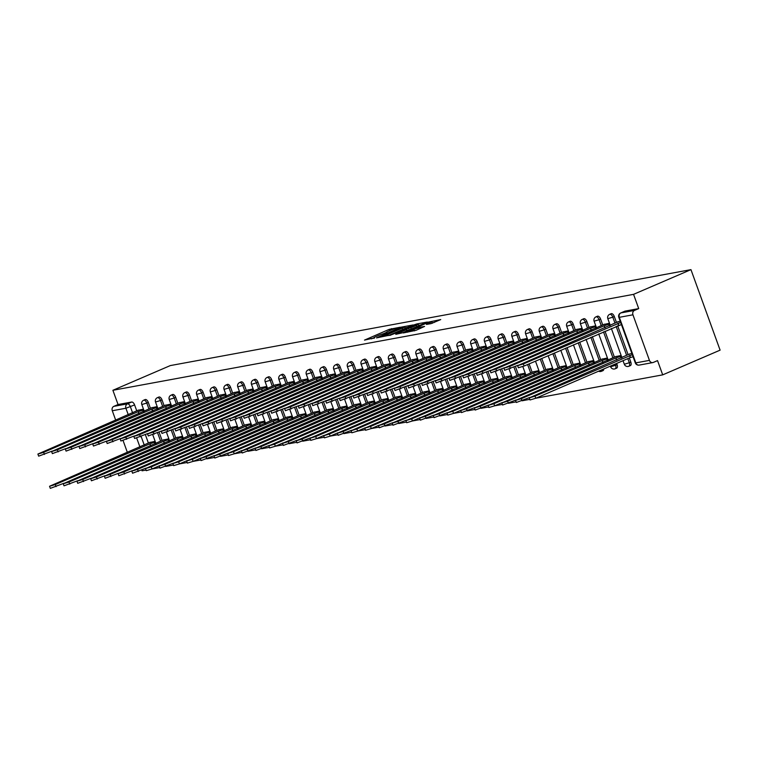 <?xml version="1.0" encoding="UTF-8"?>
<svg xmlns="http://www.w3.org/2000/svg" width="758" height="758" viewBox="0 0 758 758"><rect width="100%" height="100%" fill="white"/><g stroke="black" fill="none" stroke-linecap="round" stroke-linejoin="round"><path stroke-width="1.14" d="M400.29 327.21L389.261 329.342L364.494 340.105L374.594 337.831A5.41 0.54 -19.9 0 1 373.789 337.831A5.41 0.54 -19.9 0 1 376.11 336.495L378.109 335.633A5.41 0.54 -19.9 0 1 385.149 333.283L387.016 332.478A5.41 0.54 -19.9 0 1 386.201 332.487A5.41 0.54 -19.9 0 1 388.532 331.151L390.531 330.289A5.41 0.54 -19.9 0 1 397.562 327.939L400.29 327.21M431.065 323.628L440.739 319.573L428.109 322.178L403.351 332.942L415.981 330.336L424.594 326.414L420.235 327.21L407.444 331.653L425.21 323.723L431.766 321.762L426.46 324.424L431.065 323.628M690.955 269.64L633.555 294.35L112.895 390.285L170.304 365.583L690.955 269.64L720.1 350.149L662.7 374.859L535.745 398.253L530.031 399.959L529.274 397.874L535.015 396.15L632.324 354.659M413.186 324.936L401.285 327.124L376.527 337.888L389.157 335.273L413.186 324.936M416.9 323.922L427.322 322.046L402.564 332.8L395.761 334.344L406.231 329.73L403.815 329.844L389.754 335.462L414.702 324.651L416.9 323.922L417.061 324.386M141.755 469.998L142.04 470.803L146.038 470.064M159.834 465.592L151.998 468.965L159.739 467.544M165.689 466.445L173.449 465.014M187.245 460.542L179.409 463.905L187.15 462.484M200.955 458.012L193.119 461.385L200.861 459.964M206.801 458.865L214.561 457.434M220.512 456.344L228.272 454.914M242.067 450.432L234.241 453.805L241.982 452.384M247.923 451.294L255.683 449.864M261.624 448.764L269.393 447.334M283.189 442.861L275.353 446.235L283.094 444.813M289.044 443.714L296.804 442.284M302.745 441.184L310.505 439.754M324.31 435.281L316.474 438.655L324.216 437.233M338.011 432.752L330.175 436.125L337.916 434.704M343.867 433.614L351.627 432.183M365.422 427.702L357.596 431.075L365.337 429.653M379.133 425.181L371.297 428.554L379.038 427.133M384.979 426.034L392.748 424.603M398.689 423.514L406.449 422.083M420.254 417.601L412.418 420.974L420.159 419.553M426.1 418.454L433.86 417.023M439.811 415.934L447.571 414.503M461.366 410.021L453.53 413.394L461.271 411.973M467.222 410.883L474.982 409.453M480.923 408.354L488.683 406.923M502.488 402.451L494.652 405.824L502.393 404.402M508.334 403.303L516.103 401.873M522.044 400.783L529.804 399.352M633.555 294.35L638.71 308.601L634.493 310.41A3.439 2.937 79.6 0 0 632.939 314.807L649.435 360.372A3.439 2.937 79.6 0 0 652.78 362.589A3.439 2.937 79.6 0 0 653.32 362.428L657.537 360.609L662.7 374.859M112.895 390.285L118.058 404.535L131.674 402.034A3.439 1.753 66.7 0 1 134.602 404.924L136.734 410.817M145.347 434.609L148.388 443.023M128.32 414.901L125.904 408.24L112.288 410.741L115.747 420.311M123.09 440.578L127.41 452.517M112.288 410.741A3.439 2.937 -100.4 0 1 113.842 406.354L127.458 403.843A3.439 1.753 66.7 0 1 130.385 406.743L132.659 413.034M118.058 404.535L113.842 406.354M157.181 406.601L151.486 407.832M168.844 438.806L163.15 440.038M170.891 404.08L165.197 405.312M182.545 436.286L176.851 437.518M184.592 401.55L178.907 402.782M196.256 433.756L190.561 434.988M198.302 399.03L192.608 400.262M209.957 431.236L204.262 432.467M212.003 396.5L206.318 397.732M223.667 428.706L217.972 429.938M225.713 393.98L220.019 395.212M237.368 426.185L231.683 427.417M239.414 391.45L233.729 392.682M251.078 423.656L245.384 424.887M253.125 388.93L247.43 390.152M264.779 421.135L259.094 422.358M266.835 386.4L261.14 387.632M278.489 418.606L272.795 419.837M280.536 383.87L274.841 385.102M292.2 416.076L286.505 417.307M294.246 381.35L288.552 382.582M305.9 413.555L300.206 414.787M307.947 378.82L302.252 380.052M319.611 411.026L313.916 412.257M321.657 376.3L315.963 377.531M333.312 408.505L327.617 409.737M335.358 373.77L329.673 375.002M347.022 405.975L341.327 407.207M349.068 371.249L343.374 372.481M360.723 403.455L355.038 404.677M362.769 368.72L357.084 369.951M374.433 400.925L368.739 402.157M376.48 366.199L370.785 367.422M388.134 398.395L382.449 399.627M390.19 363.669L384.495 364.901M401.844 395.875L396.15 397.107M403.891 361.14L398.196 362.371M415.545 393.345L409.86 394.577M417.601 358.619L411.907 359.851M429.255 390.825L423.561 392.057M431.302 356.089L425.608 357.321M442.966 388.295L437.271 389.527M445.012 353.569L439.318 354.801M456.667 385.775L450.972 387.006M458.713 351.039L453.028 352.271M470.377 383.245L464.682 384.477M472.424 348.519L466.729 349.751M484.078 380.724L478.383 381.947M486.124 345.989L480.439 347.221M497.788 378.195L492.094 379.426M499.835 343.469L494.14 344.691M511.489 375.665L505.804 376.897M513.536 340.939L507.851 342.171M525.199 373.144L519.505 374.376M527.246 338.409L521.551 339.641M538.9 370.615L533.215 371.846M540.956 335.889L535.262 337.12M552.61 368.094L546.916 369.326M554.657 333.359L548.963 334.591M566.321 365.564L560.626 366.796M568.367 330.839L562.673 332.07M580.022 363.044L574.327 364.276M582.068 328.309L576.374 329.541M593.732 360.514L588.037 361.746M595.779 325.788L590.084 327.02M607.433 357.994L601.738 359.216M609.479 323.259L603.794 324.49M621.143 355.464L615.449 356.696M620.243 321.278L617.495 321.961M631.897 353.484L629.159 354.166M614.312 316.531L612.815 317.176A3.439 1.753 66.7 0 0 609.697 314.333L611.194 313.689A3.439 1.753 -113.3 0 1 614.312 316.531L616.443 322.415M617.656 325.779L628.098 354.621M629.32 357.975L630.808 362.097L629.311 362.741A3.439 1.753 66.7 0 1 628.913 366.228A3.439 1.753 66.7 0 1 628.723 366.285M600.601 319.052L599.104 319.696A3.439 1.753 66.7 0 0 595.987 316.863L597.484 316.219A3.439 1.753 -113.3 0 1 600.601 319.052L602.733 324.945M605.007 331.218L614.397 357.151M616.661 363.423L617.097 364.626L615.6 365.271A3.439 1.753 66.7 0 1 615.212 368.758A3.439 1.753 66.7 0 1 615.013 368.814M586.9 321.582L585.403 322.226A3.439 1.753 66.7 0 0 582.286 319.383L583.783 318.739A3.439 1.753 -113.3 0 1 586.9 321.582L589.032 327.465M592.358 336.666L600.687 359.671M573.19 324.102L571.693 324.746A3.439 1.753 66.7 0 0 568.576 321.913L570.073 321.269A3.439 1.753 -113.3 0 1 573.19 324.102L575.322 329.995M579.709 342.104L586.986 362.201M559.489 326.632L557.992 327.276A3.439 1.753 66.7 0 0 554.875 324.433L556.372 323.799A3.439 1.753 -113.3 0 1 559.489 326.632L561.621 332.525M567.06 347.552L573.275 364.721M545.779 329.161L544.282 329.806A3.439 1.753 66.7 0 0 541.165 326.963L542.662 326.319A3.439 1.753 -113.3 0 1 545.779 329.161L547.911 335.045M554.411 353.001L559.575 367.251M532.078 331.682L530.581 332.326A3.439 1.753 66.7 0 0 527.464 329.493L528.961 328.849A3.439 1.753 -113.3 0 1 532.078 331.682L534.21 337.575M541.762 358.439L545.864 369.781M518.368 334.212L516.871 334.856A3.439 1.753 66.7 0 0 513.753 332.013L515.25 331.369A3.439 1.753 -113.3 0 1 518.368 334.212L520.5 340.096M529.112 363.887L532.154 372.301M504.657 336.732L503.17 337.376A3.439 1.753 66.7 0 0 500.053 334.543L501.54 333.899A3.439 1.753 -113.3 0 1 504.657 336.732L506.789 342.625M515.402 366.408L518.453 374.831M490.957 339.262L489.46 339.906A3.439 1.753 66.7 0 0 486.342 337.064L487.839 336.419A3.439 1.753 -113.3 0 1 490.957 339.262L493.088 345.146M501.701 368.938L504.743 377.351M477.246 341.782L475.749 342.426A3.439 1.753 66.7 0 0 472.632 339.593L474.129 338.949A3.439 1.753 -113.3 0 1 477.246 341.782L479.378 347.676M487.991 371.467L491.042 379.881M463.545 344.312L462.048 344.956A3.439 1.753 66.7 0 0 458.931 342.114L460.428 341.47A3.439 1.753 -113.3 0 1 463.545 344.312L465.677 350.196M474.29 373.988L477.332 382.402M449.835 346.832L448.338 347.477A3.439 1.753 66.7 0 0 445.221 344.644L446.718 343.999A3.439 1.753 -113.3 0 1 449.835 346.832L451.967 352.726M460.58 376.518L463.631 384.931M436.134 349.362L434.637 350.006A3.439 1.753 66.7 0 0 431.52 347.173L433.017 346.529A3.439 1.753 -113.3 0 1 436.134 349.362L438.266 355.256M446.879 379.038L449.92 387.452M422.424 351.892L420.927 352.536A3.439 1.753 66.7 0 0 417.81 349.694L419.307 349.05A3.439 1.753 -113.3 0 1 422.424 351.892L424.556 357.776M433.169 381.568L436.22 389.982M408.723 354.412L407.226 355.057A3.439 1.753 66.7 0 0 404.109 352.224L405.606 351.579A3.439 1.753 -113.3 0 1 408.723 354.412L410.855 360.306M419.468 384.088L422.509 392.511M395.013 356.942L393.516 357.587A3.439 1.753 66.7 0 0 390.398 354.744L391.895 354.1A3.439 1.753 -113.3 0 1 395.013 356.942L397.145 362.826M405.757 386.618L408.799 395.032M381.312 359.463L379.815 360.107A3.439 1.753 66.7 0 0 376.698 357.274L378.185 356.63A3.439 1.753 -113.3 0 1 381.312 359.463L383.444 365.356M392.047 389.148L395.098 397.562M367.602 361.992L366.105 362.637A3.439 1.753 66.7 0 0 362.987 359.794L364.484 359.15A3.439 1.753 -113.3 0 1 367.602 361.992L369.733 367.876M378.346 391.668L381.388 400.082M353.891 364.513L352.404 365.157A3.439 1.753 66.7 0 0 349.277 362.324L350.774 361.68A3.439 1.753 -113.3 0 1 353.891 364.513L356.023 370.406M364.636 394.198L367.687 402.612M340.19 367.043L338.693 367.687A3.439 1.753 66.7 0 0 335.576 364.844L337.073 364.2A3.439 1.753 -113.3 0 1 340.19 367.043L342.322 372.927M350.935 396.718L353.977 405.132M326.48 369.563L324.983 370.207A3.439 1.753 66.7 0 0 321.866 367.374L323.363 366.73A3.439 1.753 -113.3 0 1 326.48 369.563L328.612 375.456M337.225 399.248L340.276 407.662M312.779 372.093L311.282 372.737A3.439 1.753 66.7 0 0 308.165 369.904L309.662 369.26A3.439 1.753 -113.3 0 1 312.779 372.093L314.911 377.986M323.524 401.768L326.565 410.182M299.069 374.623L297.572 375.267A3.439 1.753 66.7 0 0 294.455 372.424L295.952 371.78A3.439 1.753 -113.3 0 1 299.069 374.623L301.201 380.507M309.814 404.298L312.864 412.712M285.368 377.143L283.871 377.787A3.439 1.753 66.7 0 0 280.754 374.954L282.251 374.31A3.439 1.753 -113.3 0 1 285.368 377.143L287.5 383.036M296.113 406.819L299.154 415.242M271.658 379.673L270.161 380.317A3.439 1.753 66.7 0 0 267.043 377.475L268.54 376.83A3.439 1.753 -113.3 0 1 271.658 379.673L273.79 385.557M282.402 409.348L285.453 417.762M257.957 382.193L256.46 382.837A3.439 1.753 66.7 0 0 253.343 380.004L254.84 379.36A3.439 1.753 -113.3 0 1 257.957 382.193L260.089 388.087M268.692 411.878L271.743 420.292M244.247 384.723L242.749 385.367A3.439 1.753 66.7 0 0 239.632 382.525L241.129 381.88A3.439 1.753 -113.3 0 1 244.247 384.723L246.378 390.607M254.991 414.399L258.033 422.812M230.546 387.243L229.049 387.888A3.439 1.753 66.7 0 0 225.931 385.055L227.419 384.41A3.439 1.753 -113.3 0 1 230.546 387.243L232.668 393.137M241.281 416.928L244.332 425.342M216.835 389.773L215.338 390.417A3.439 1.753 66.7 0 0 212.221 387.575L213.718 386.931A3.439 1.753 -113.3 0 1 216.835 389.773L218.967 395.657M227.58 419.449L230.621 427.863M203.125 392.303L201.637 392.938A3.439 1.753 66.7 0 0 198.511 390.105L200.008 389.46A3.439 1.753 -113.3 0 1 203.125 392.303L205.257 398.187M213.87 421.979L216.921 430.392M189.424 394.823L187.927 395.468A3.439 1.753 66.7 0 0 184.81 392.635L186.307 391.99A3.439 1.753 -113.3 0 1 189.424 394.823L191.556 400.717M200.169 424.499L203.21 432.922M175.714 397.353L174.217 397.997A3.439 1.753 66.7 0 0 171.1 395.155L172.597 394.511A3.439 1.753 -113.3 0 1 175.714 397.353L177.846 403.237M186.459 427.029L189.509 435.443M162.013 399.873L160.516 400.518A3.439 1.753 66.7 0 0 157.399 397.685L158.896 397.04A3.439 1.753 -113.3 0 1 162.013 399.873L164.145 405.767M172.758 429.549L175.799 437.972M148.303 402.403L146.806 403.048A3.439 1.753 66.7 0 0 143.688 400.205L145.185 399.561A3.439 1.753 -113.3 0 1 148.303 402.403L150.435 408.287M159.047 432.079L162.098 440.493M143.48 409.131L137.785 410.362M155.134 441.336L149.44 442.568M630.22 365.64A3.439 1.753 -113.3 0 0 630.41 365.583A3.439 1.753 -113.3 0 0 630.808 362.097M616.51 368.17A3.439 1.753 -113.3 0 0 616.709 368.113A3.439 1.753 -113.3 0 0 617.097 364.626M602.8 370.7A3.439 1.753 -113.3 0 0 602.998 370.634A3.439 1.753 -113.3 0 0 603.747 368.985M638.71 308.601L625.094 311.112A3.439 1.753 -113.3 0 0 624.895 311.168A3.439 1.753 -113.3 0 0 624.725 311.263M386.21 332.516L383.377 333.728M373.798 337.86L371.448 338.864M407.548 327.361L404.999 327.826M402.564 327.02L380.848 336.675A5.41 0.54 -19.9 0 0 387.878 334.325L402.299 328.119A5.41 0.54 -19.9 0 0 404.63 326.793A5.41 0.54 -19.9 0 0 403.815 326.793L402.564 327.02M418.672 325.315L420.955 324.888M416.35 325.371L418.293 324.263L411.736 326.224L405.435 329.038L410.77 327.778L416.35 325.371L416.815 326.67M408.543 330.232L407.368 330.45M434.362 322.415L432.155 322.823M150.586 445.912L149.838 443.856L155.352 441.942M150.179 442.246L49.554 486.266L55.306 484.551L149.838 443.856M63.89 483.272L50.312 488.36L49.554 486.266M138.524 410.04L37.9 454.061L43.642 452.346L138.174 411.651L142.788 410.135L143.385 411.793M52.236 451.067L38.658 456.155L37.9 454.061M143.698 409.737L142.788 410.135M138.174 411.651L138.922 413.707M164.287 443.392L163.538 441.327L169.062 439.422M163.889 439.725L63.265 483.737L69.006 482.022L163.538 441.327M77.6 480.743L64.023 485.831L63.265 483.737M177.997 440.862L177.249 438.806L182.763 436.892M177.59 437.195L76.975 481.216L82.717 479.492L177.249 438.806M91.301 478.213L77.723 483.31L76.975 481.216M191.698 438.342L190.959 436.276L196.474 434.372M191.3 434.675L90.676 478.686L96.418 476.971L190.959 436.276M105.011 475.692L91.434 480.78L90.676 478.686M152.225 407.52L51.61 451.541L57.352 449.816L151.884 409.121L156.499 407.605L157.096 409.263M65.937 448.537L52.368 453.625L51.61 451.541M157.408 407.217L156.499 407.605M151.884 409.121L152.633 411.187M165.936 404.99L65.311 449.011L71.053 447.286L165.595 406.601L170.199 405.085L170.796 406.733M79.647 446.007L66.069 451.105L65.311 449.011M171.109 404.687L170.199 405.085M165.595 406.601L166.334 408.657M179.637 402.47L79.022 446.481L84.763 444.766L179.295 404.071L183.91 402.555L184.507 404.213M93.357 443.487L79.779 448.575L79.022 446.481M184.819 402.166L183.91 402.555M179.295 404.071L180.044 406.136M205.409 435.812L204.66 433.756L210.184 431.842M205.001 432.145L104.386 476.166L110.128 474.442L204.66 433.756M118.722 473.163L105.144 478.26L104.386 476.166M219.109 433.282L218.37 431.226L223.885 429.322M218.711 429.625L118.087 473.636L123.829 471.921L218.37 431.226M132.423 470.642L118.845 475.73L118.087 473.636M193.347 399.94L92.722 443.961L98.464 442.236L193.006 401.55L197.611 400.034L198.208 401.683M107.058 440.957L93.48 446.055L92.722 443.961M198.52 399.637L197.611 400.034M193.006 401.55L193.745 403.607M207.057 397.419L106.433 441.431L112.175 439.716L206.707 399.021L211.321 397.505L211.918 399.163M120.768 438.437L107.191 443.525L106.433 441.431M212.231 397.116L211.321 397.505M206.707 399.021L207.455 401.077M232.82 430.762L232.071 428.706L237.595 426.792M232.422 427.095L131.797 471.116L137.539 469.392L232.071 428.706M146.133 468.112L132.555 473.21L131.797 471.116M246.521 428.232L245.781 426.176L251.296 424.262M246.123 424.565L145.498 468.586L151.24 466.871L245.781 426.176M151.24 466.871L151.998 468.965L146.256 470.68L145.498 468.586M260.231 425.712L259.482 423.656L265.006 421.742M259.833 422.045L159.208 466.066L164.95 464.341L259.482 423.656M173.544 463.062L159.966 468.16L159.208 466.066M273.932 423.182L273.193 421.126L278.707 419.212M273.534 419.515L172.909 463.536L178.651 461.821L273.193 421.126M178.651 461.821L179.409 463.905L173.667 465.63L172.909 463.536M287.642 420.662L286.894 418.596L292.417 416.692M287.244 416.995L186.62 461.006L192.361 459.291L286.894 418.596M192.361 459.291L193.119 461.385L187.378 463.1L186.62 461.006M301.352 418.132L300.604 416.076L306.118 414.162M300.945 414.465L200.32 458.486L206.072 456.761L300.604 416.076M214.656 455.482L201.078 460.58L200.32 458.486M315.053 415.611L314.305 413.546L319.829 411.641M314.655 411.945L214.031 455.956L219.773 454.241L314.305 413.546M228.366 452.962L214.789 458.05L214.031 455.956M328.764 413.082L328.015 411.026L333.539 409.112M328.356 409.415L227.741 453.436L233.483 451.711L328.015 411.026M233.483 451.711L234.241 453.805L228.499 455.53L227.741 453.436M220.758 394.89L120.134 438.91L125.875 437.186L220.417 396.5L225.022 394.975L225.628 396.633M134.469 435.907L120.892 441.004L120.134 438.91M225.931 394.586L225.022 394.975M220.417 396.5L221.156 398.556M234.468 392.36L133.844 436.381L139.586 434.666L234.118 393.971L238.732 392.454L239.329 394.113M148.18 433.386L134.602 438.475L133.844 436.381M239.642 392.066L238.732 392.454M234.118 393.971L234.866 396.027M248.169 389.839L147.545 433.86L153.287 432.136L247.828 391.45L252.433 389.925L253.039 391.583M161.88 430.857L148.303 435.954L147.545 433.86M253.343 389.536L252.433 389.925M247.828 391.45L248.577 393.506M261.88 387.31L161.255 431.33L166.997 429.615L261.529 388.92L266.143 387.404L266.74 389.053M175.591 428.336L162.013 433.424L161.255 431.33M267.053 387.006L266.143 387.404M261.529 388.92L262.277 390.976M275.58 384.789L174.956 428.81L180.707 427.086L275.239 386.391L279.844 384.875L280.451 386.533M189.292 425.806L175.714 430.895L174.956 428.81M280.754 384.486L279.844 384.875M275.239 386.391L275.988 388.456M289.291 382.259L188.666 426.28L194.408 424.556L288.95 383.87L293.554 382.354L294.151 384.003M203.002 423.277L189.424 428.374L188.666 426.28M294.464 381.956L293.554 382.354M288.95 383.87L289.689 385.926M302.992 379.739L202.377 423.75L208.118 422.035L302.65 381.34L307.265 379.824L307.862 381.482M216.712 420.756L203.135 425.844L202.377 423.75M308.174 379.436L307.265 379.824M302.65 381.34L303.399 383.406M316.702 377.209L216.077 421.23L221.819 419.506L316.361 378.82L320.966 377.294L321.563 378.953M230.413 418.226L216.835 423.324L216.077 421.23M321.875 376.906L320.966 377.294M316.361 378.82L317.1 380.876M342.464 410.552L341.725 408.496L347.24 406.591M342.066 406.894L241.442 450.906L247.184 449.191L341.725 408.496M255.778 447.912L242.2 453L241.442 450.906M356.175 408.031L355.426 405.975L360.95 404.061M355.767 404.365L255.152 448.385L260.894 446.661L355.426 405.975M269.488 445.382L255.91 450.479L255.152 448.385M369.876 405.502L369.137 403.446L374.651 401.532M369.478 401.835L268.853 445.856L274.595 444.141L369.137 403.446M274.595 444.141L275.353 446.235L269.611 447.95L268.853 445.856M383.586 402.981L382.837 400.925L388.361 399.011M383.188 399.314L282.563 443.335L288.305 441.611L382.837 400.925M296.899 440.332L283.321 445.429L282.563 443.335M397.287 400.451L396.548 398.395L402.062 396.481M396.889 396.785L296.264 440.805L302.006 439.09L396.548 398.395M310.6 437.811L297.022 442.899L296.264 440.805M410.997 397.931L410.249 395.865L415.772 393.961M410.599 394.264L309.975 438.276L315.716 436.561L410.249 395.865M315.716 436.561L316.474 438.655L310.733 440.37L309.975 438.276M424.707 395.401L423.959 393.345L429.473 391.431M424.3 391.734L323.675 435.755L329.417 434.031L423.959 393.345M329.417 434.031L330.175 436.125L324.433 437.849L323.675 435.755M438.408 392.881L437.66 390.815L443.184 388.911M438.01 389.214L337.386 433.225L343.128 431.51L437.66 390.815M351.721 430.231L338.144 435.319L337.386 433.225M452.119 390.351L451.37 388.295L456.885 386.381M451.711 386.684L351.087 430.705L356.838 428.981L451.37 388.295M356.838 428.981L357.596 431.075L351.845 432.799L351.087 430.705M465.819 387.821L465.08 385.765L470.595 383.861M465.421 384.154L364.797 428.175L370.539 426.46L465.08 385.765M370.539 426.46L371.297 428.554L365.555 430.269L364.797 428.175M479.53 385.301L478.781 383.245L484.305 381.331M479.122 381.634L378.507 425.655L384.249 423.93L478.781 383.245M392.843 422.651L379.265 427.749L378.507 425.655M493.231 382.771L492.492 380.715L498.006 378.801M492.833 379.104L392.208 423.125L397.95 421.41L492.492 380.715M406.544 420.131L392.966 425.219L392.208 423.125M506.941 380.251L506.192 378.195L511.716 376.281M506.543 376.584L405.918 420.605L411.66 418.88L506.192 378.195M411.66 418.88L412.418 420.974L406.676 422.699L405.918 420.605M520.642 377.721L519.903 375.665L525.417 373.751M520.244 374.054L419.619 418.075L425.361 416.36L519.903 375.665M433.955 415.081L420.377 420.169L419.619 418.075M534.352 375.201L533.604 373.135L539.128 371.231M533.954 371.534L433.33 415.545L439.071 413.83L533.604 373.135M447.665 412.551L434.088 417.639L433.33 415.545M330.412 374.689L229.788 418.7L235.53 416.985L330.062 376.29L334.676 374.774L335.273 376.432M244.123 415.706L230.546 420.794L229.788 418.7M335.586 374.386L334.676 374.774M330.062 376.29L330.81 378.346M344.113 372.159L243.489 416.18L249.23 414.455L343.772 373.77L348.377 372.244L348.974 373.902M257.824 413.176L244.247 418.274L243.489 416.18M349.286 371.856L348.377 372.244M343.772 373.77L344.511 375.826M357.823 369.629L257.199 413.65L262.941 411.935L357.473 371.24L362.087 369.724L362.684 371.382M271.535 410.656L257.957 415.744L257.199 413.65M362.997 369.336L362.087 369.724M357.473 371.24L358.221 373.296M371.524 367.109L270.9 411.13L276.642 409.405L371.183 368.72L375.788 367.194L376.394 368.852M285.235 408.126L271.658 413.224L270.9 411.13M376.698 366.806L375.788 367.194M371.183 368.72L371.922 370.776M385.235 364.579L284.61 408.6L290.352 406.885L384.884 366.19L389.498 364.674L390.095 366.322M298.946 405.606L285.368 410.694L284.61 408.6M390.408 364.276L389.498 364.674M384.884 366.19L385.632 368.246M398.935 362.059L298.311 406.08L304.062 404.355L398.594 363.66L403.199 362.144L403.806 363.802M312.647 403.076L299.069 408.164L298.311 406.08M404.109 361.756L403.199 362.144M398.594 363.66L399.343 365.726M412.646 359.529L312.021 403.55L317.763 401.825L412.295 361.14L416.909 359.624L417.506 361.272M326.357 400.546L312.779 405.644L312.021 403.55M417.819 359.226L416.909 359.624M412.295 361.14L413.044 363.196M426.347 357.009L325.732 401.02L331.473 399.305L426.005 358.61L430.62 357.094L431.217 358.752M340.058 398.026L326.49 403.114L325.732 401.02M431.52 356.705L430.62 357.094M426.005 358.61L426.754 360.675M440.057 354.479L339.432 398.5L345.174 396.775L439.716 356.089L444.321 354.564L444.918 356.222M353.768 395.496L340.19 400.594L339.432 398.5M445.23 354.175L444.321 354.564M439.716 356.089L440.455 358.146M453.758 351.958L353.143 395.97L358.885 394.255L453.417 353.56L458.031 352.044L458.628 353.702M367.478 392.976L353.901 398.064L353.143 395.97M458.941 351.655L458.031 352.044M453.417 353.56L454.165 355.616M467.468 349.429L366.844 393.449L372.585 391.725L467.127 351.039L471.732 349.514L472.329 351.172M381.179 390.446L367.602 395.543L366.844 393.449M472.641 349.125L471.732 349.514M467.127 351.039L467.866 353.095M481.178 346.899L380.554 390.92L386.296 389.205L480.828 348.509L485.442 346.993L486.039 348.652M394.89 387.925L381.312 393.014L380.554 390.92M486.352 346.596L485.442 346.993M480.828 348.509L481.576 350.566M494.879 344.378L394.255 388.399L399.997 386.675L494.538 345.989L499.143 344.464L499.749 346.122M408.59 385.396L395.013 390.493L394.255 388.399M500.053 344.075L499.143 344.464M494.538 345.989L495.277 348.045M508.59 341.849L407.965 385.869L413.707 384.154L508.239 343.459L512.853 341.943L513.45 343.592M422.301 382.875L408.723 387.963L407.965 385.869M513.763 341.545L512.853 341.943M508.239 343.459L508.988 345.515M522.29 339.328L421.666 383.34L427.408 381.625L521.949 340.929L526.554 339.413L527.161 341.072M436.002 380.345L422.424 385.434L421.666 383.34M527.464 339.025L526.554 339.413M521.949 340.929L522.698 342.995M548.053 372.671L547.314 370.615L552.828 368.701M547.655 369.004L447.031 413.025L452.772 411.3L547.314 370.615M452.772 411.3L453.53 413.394L447.788 415.119L447.031 413.025M536.001 336.798L435.376 380.819L441.118 379.095L535.65 338.409L540.264 336.893L540.861 338.542M449.712 377.816L436.134 382.913L435.376 380.819M541.174 336.495L540.264 336.893M535.65 338.409L536.399 340.465M561.763 370.15L561.015 368.085L566.539 366.18M561.365 366.484L460.741 410.495L466.483 408.78L561.015 368.085M475.077 407.501L461.499 412.589L460.741 410.495M549.702 334.278L449.077 378.289L454.828 376.574L549.361 335.879L553.965 334.363L554.572 336.021M463.413 375.295L449.835 380.383L449.077 378.289M554.875 333.975L553.965 334.363M549.361 335.879L550.109 337.945M575.474 367.621L574.725 365.564L580.24 363.651M575.066 363.954L474.442 407.975L480.193 406.25L574.725 365.564M488.777 404.971L475.2 410.069L474.442 407.975M563.412 331.748L462.787 375.769L468.529 374.045L563.071 333.359L567.676 331.833L568.273 333.492M477.123 372.765L463.545 377.863L462.787 375.769M568.585 331.445L567.676 331.833M563.071 333.359L563.81 335.415M589.174 365.091L588.426 363.035L593.95 361.13M588.776 361.424L488.152 405.445L493.894 403.73L588.426 363.035M493.894 403.73L494.652 405.824L488.91 407.539L488.152 405.445M577.113 329.228L476.498 373.239L482.24 371.524L576.772 330.829L581.386 329.313L581.983 330.971M490.833 370.245L477.256 375.333L476.498 373.239M582.296 328.925L581.386 329.313M576.772 330.829L577.52 332.885M602.885 362.57L602.136 360.514L607.651 358.6M602.477 358.904L501.862 402.924L507.604 401.2L602.136 360.514M516.189 399.921L502.62 405.018L501.862 402.924M590.823 326.698L490.199 370.719L495.94 368.994L590.482 328.309L595.087 326.783L595.684 328.441M504.534 367.715L490.957 372.813L490.199 370.719M595.996 326.395L595.087 326.783M590.482 328.309L591.221 330.365M616.586 360.041L615.847 357.984L621.361 356.071M616.188 356.374L515.563 400.395L521.305 398.68L615.847 357.984M529.899 397.4L516.321 402.489L515.563 400.395M604.524 324.168L503.909 368.189L509.651 366.474L604.183 325.779L608.797 324.263L609.394 325.921M518.245 365.195L504.667 370.283L503.909 368.189M609.707 323.865L608.797 324.263M604.183 325.779L604.931 327.835M633.082 356.753L630.305 357.549L629.547 355.464M629.889 353.853L529.274 397.874M630.305 357.549L535.773 398.244L535.015 396.15M618.234 321.648L517.61 365.669L523.352 363.944L620.669 322.453M621.427 324.547L524.11 366.038L518.368 367.763L517.61 365.669M617.893 323.259L618.651 325.343M632.939 314.807L619.324 317.318L635.82 362.883L649.435 360.372M134.602 404.924L125.904 408.24A3.439 2.937 -100.4 0 1 127.458 403.843L131.674 402.034M141.121 436.419L144.314 445.24M139.974 447.106L136.705 438.086M609.697 314.333A3.439 3.439 0 0 0 607.821 318.673L612.815 317.176L614.946 323.06M616.159 326.414L626.601 355.265M627.823 358.619L629.311 362.741L624.317 364.238A3.439 3.439 0 0 0 628.913 366.228L630.41 365.583M595.987 316.863A3.439 3.439 0 0 0 594.111 321.193L599.104 319.696L601.236 325.589M603.51 331.862L612.9 357.795M615.174 364.067L615.6 365.271L610.607 366.768A3.439 3.439 0 0 0 615.212 368.758L616.709 368.113M582.286 319.383A3.439 3.439 0 0 0 580.41 323.723L585.403 322.226L587.535 328.11M590.861 337.31L599.19 360.315M568.576 321.913A3.439 3.439 0 0 0 566.7 326.243L571.693 324.746L573.825 330.64M578.212 342.749L585.489 362.845M554.875 324.433A3.439 3.439 0 0 0 552.999 328.773L557.992 327.276L560.124 333.16M565.563 348.197L571.778 365.365M541.165 326.963A3.439 3.439 0 0 0 539.289 331.293L544.282 329.806L546.414 335.69M552.914 353.645L558.077 367.895M527.464 329.493A3.439 3.439 0 0 0 525.588 333.823L530.581 332.326L532.713 338.22M540.264 359.084L544.367 370.425M513.753 332.013A3.439 3.439 0 0 0 511.877 336.344L516.871 334.856L519.003 340.74M527.615 364.532L530.666 372.945M500.053 334.543A3.439 3.439 0 0 0 498.177 338.873L503.17 337.376L505.302 343.27M513.905 367.052L516.956 375.475M486.342 337.064A3.439 3.439 0 0 0 484.466 341.403L489.46 339.906L491.591 345.79M500.204 369.582L503.246 377.996M472.632 339.593A3.439 3.439 0 0 0 470.756 343.924L475.749 342.426L477.881 348.32M486.494 372.112L489.545 380.525M458.931 342.114A3.439 3.439 0 0 0 457.055 346.453L462.048 344.956L464.18 350.84M472.793 374.632L475.834 383.046M445.221 344.644A3.439 3.439 0 0 0 443.345 348.974L448.338 347.477L450.47 353.37M459.083 377.162L462.134 385.576M431.52 347.173A3.439 3.439 0 0 0 429.644 351.504L434.637 350.006L436.769 355.89M445.382 379.682L448.423 388.096M417.81 349.694A3.439 3.439 0 0 0 415.934 354.024L420.927 352.536L423.059 358.42M431.672 382.212L434.722 390.626M404.109 352.224A3.439 3.439 0 0 0 402.233 356.554L407.226 355.057L409.358 360.95M417.971 384.732L421.012 393.156M390.398 354.744A3.439 3.439 0 0 0 388.522 359.084L393.516 357.587L395.648 363.47M404.26 387.262L407.311 395.676M376.698 357.274A3.439 3.439 0 0 0 374.822 361.604L379.815 360.107L381.947 366M390.55 389.783L393.601 398.206M362.987 359.794A3.439 3.439 0 0 0 361.111 364.134L366.105 362.637L368.236 368.521M376.849 392.312L379.891 400.726M349.277 362.324A3.439 3.439 0 0 0 347.41 366.654L352.404 365.157L354.536 371.05M363.139 394.842L366.19 403.256M335.576 364.844A3.439 3.439 0 0 0 333.7 369.184L338.693 367.687L340.825 373.571M349.438 397.363L352.479 405.776M321.866 367.374A3.439 3.439 0 0 0 319.99 371.704L324.983 370.207L327.115 376.101M335.728 399.892L338.779 408.306M308.165 369.904A3.439 3.439 0 0 0 306.289 374.234L311.282 372.737L313.414 378.63M322.027 402.413L325.068 410.827M294.455 372.424A3.439 3.439 0 0 0 292.579 376.754L297.572 375.267L299.704 381.151M308.316 404.943L311.367 413.356M280.754 374.954A3.439 3.439 0 0 0 278.878 379.284L283.871 377.787L286.003 383.681M294.616 407.463L297.657 415.886M267.043 377.475A3.439 3.439 0 0 0 265.167 381.814L270.161 380.317L272.293 386.201M280.905 409.993L283.956 418.407M253.343 380.004A3.439 3.439 0 0 0 251.466 384.334L256.46 382.837L258.592 388.731M267.204 412.513L270.246 420.936M239.632 382.525A3.439 3.439 0 0 0 237.756 386.864L242.749 385.367L244.881 391.251M253.494 415.043L256.545 423.457M225.931 385.055A3.439 3.439 0 0 0 224.055 389.385L229.049 387.888L231.181 393.781M239.784 417.573L242.835 425.987M212.221 387.575A3.439 3.439 0 0 0 210.345 391.914L215.338 390.417L217.47 396.301M226.083 420.093L229.124 428.507M198.511 390.105A3.439 3.439 0 0 0 196.635 394.435L201.637 392.938L203.76 398.831M212.373 422.623L215.424 431.037M184.81 392.635A3.439 3.439 0 0 0 182.934 396.965L187.927 395.468L190.059 401.361M198.672 425.143L201.713 433.557M171.1 395.155A3.439 3.439 0 0 0 169.224 399.485L174.217 397.997L176.349 403.881M184.961 427.673L188.012 436.087M157.399 397.685A3.439 3.439 0 0 0 155.523 402.015L160.516 400.518L162.648 406.411M171.261 430.193L174.302 438.617M143.688 400.205A3.439 3.439 0 0 0 141.812 404.545L146.806 403.048L148.938 408.932M157.55 432.723L160.601 441.137M602.25 369.629A3.439 1.753 66.7 0 1 601.501 371.278A3.439 1.753 66.7 0 1 601.302 371.335M625.094 311.112L620.878 312.921L634.493 310.41M620.338 313.234A3.439 1.753 66.7 0 1 620.679 312.978A3.439 1.753 66.7 0 1 620.878 312.921A3.439 2.937 -100.4 0 0 619.324 317.318L618.803 317.318L635.299 362.883A3.439 3.439 0 0 0 639.165 365.1L652.78 362.589M639.165 365.1A3.439 2.937 79.6 0 1 635.82 362.883L635.299 362.883M389.726 330.64L389.261 329.342M391.867 329.739L391.45 328.602M388.342 335.595L387.878 334.325M402.773 329.417L402.299 328.119M406.705 331.028L406.231 329.73M409.112 329.986L408.571 328.508M411.243 329.067L410.77 327.778M430.156 323.789L429.824 322.88M414.436 330.895L414.001 329.683M418.511 329.247L418.037 327.949M420.643 328.328L420.235 327.21M150.7 445.865L149.97 443.828M155.049 443.989L154.442 442.34M56.054 486.636L55.306 484.551M138.307 411.622L139.046 413.66M43.642 452.346L44.4 454.44M164.41 443.335L163.671 441.308M168.75 441.469L168.153 439.811M69.764 484.116L69.006 482.022M178.111 440.815L177.381 438.778M182.46 438.939L181.854 437.29M83.475 481.586L82.717 479.492M191.821 438.285L191.082 436.257M196.161 436.419L195.564 434.76M97.176 479.065L96.418 476.971M152.017 409.102L152.756 411.13M57.352 449.816L58.11 451.91M165.718 406.572L166.457 408.609M71.053 447.286L71.811 449.38M179.428 404.052L180.167 406.08M84.763 444.766L85.521 446.86M205.532 435.755L204.793 433.728M209.871 433.889L209.274 432.231M110.886 476.536L110.128 474.442M219.233 433.235L218.503 431.207M223.572 431.368L222.975 429.71M124.587 474.015L123.829 471.921M193.138 401.522L193.868 403.559M98.464 442.236L99.222 444.33M206.839 399.002L207.578 401.029M112.175 439.716L112.933 441.81M232.943 430.705L232.204 428.677M237.282 428.839L236.686 427.18M138.297 471.485L137.539 469.392M246.644 428.185L245.914 426.157M250.983 426.318L250.386 424.66M260.354 425.655L259.615 423.627M264.694 423.788L264.097 422.13M165.708 466.435L164.95 464.341M274.055 423.135L273.325 421.097M278.404 421.259L277.798 419.61M287.765 420.605L287.026 418.577M292.105 418.738L291.508 417.08M301.466 418.084L300.736 416.047M305.815 416.208L305.209 414.56M206.83 458.855L206.072 456.761M315.176 415.555L314.437 413.527M319.516 413.688L318.919 412.03M220.531 456.335L219.773 454.241M328.887 413.025L328.148 410.997M333.226 411.158L332.629 409.5M220.55 396.472L221.279 398.5M125.875 437.186L126.633 439.28M234.25 393.952L234.989 395.979M139.586 434.666L140.344 436.76M247.961 391.422L248.69 393.449M153.287 432.136L154.045 434.23M261.662 388.892L262.401 390.929M166.997 429.615L167.755 431.709M275.372 386.372L276.101 388.399M180.707 427.086L181.465 429.18M289.073 383.842L289.812 385.879M194.408 424.556L195.166 426.65M302.783 381.321L303.522 383.349M208.118 422.035L208.876 424.129M316.493 378.792L317.223 380.829M221.819 419.506L222.577 421.6M342.588 410.504L341.849 408.477M346.927 408.638L346.33 406.98M247.942 451.285L247.184 449.191M356.298 407.975L355.559 405.947M360.637 406.108L360.041 404.45M261.652 448.755L260.894 446.661M369.999 405.454L369.269 403.427M374.338 403.588L373.741 401.93M383.709 402.924L382.97 400.897M388.049 401.058L387.452 399.4M289.063 443.705L288.305 441.611M397.41 400.404L396.68 398.367M401.759 398.528L401.153 396.879M302.764 441.175L302.006 439.09M411.12 397.874L410.381 395.847M415.46 396.008L414.863 394.349M424.821 395.354L424.092 393.317M429.17 393.478L428.564 391.829M438.531 392.824L437.792 390.796M442.871 390.957L442.274 389.299M343.886 433.604L343.128 431.51M452.232 390.294L451.503 388.267M456.581 388.428L455.975 386.769M465.943 387.774L465.204 385.746M470.282 385.907L469.685 384.249M479.653 385.244L478.914 383.216M483.992 383.377L483.396 381.719M385.007 426.024L384.249 423.93M493.354 382.724L492.624 380.696M497.693 380.857L497.096 379.199M398.708 423.504L397.95 421.41M507.064 380.194L506.325 378.166M511.404 378.327L510.807 376.669M520.765 377.674L520.035 375.636M525.105 375.797L524.508 374.149M426.119 418.444L425.361 416.36M534.475 375.144L533.736 373.116M538.815 373.277L538.218 371.619M439.829 415.924L439.071 413.83M330.194 376.271L330.933 378.299M235.53 416.985L236.288 419.079M343.905 373.741L344.634 375.769M249.23 414.455L249.988 416.549M357.605 371.221L358.344 373.249M262.941 411.935L263.699 414.029M371.316 368.691L372.045 370.719M276.642 409.405L277.4 411.499M385.017 366.161L385.756 368.199M290.352 406.885L291.11 408.969M398.727 363.641L399.457 365.669M304.062 404.355L304.82 406.449M412.428 361.111L413.167 363.148M317.763 401.825L318.521 403.919M426.138 358.591L426.868 360.619M331.473 399.305L332.231 401.399M439.839 356.061L440.578 358.098M345.174 396.775L345.932 398.869M453.549 353.541L454.288 355.568M358.885 394.255L359.643 396.349M467.26 351.011L467.989 353.038M372.585 391.725L373.343 393.819M480.96 348.49L481.7 350.518M386.296 389.205L387.054 391.299M494.671 345.961L495.4 347.988M399.997 386.675L400.755 388.769M508.372 343.431L509.111 345.468M413.707 384.154L414.465 386.239M522.082 340.911L522.812 342.938M427.408 381.625L428.166 383.719M548.176 372.623L547.447 370.586M552.525 370.747L551.919 369.099M535.783 338.381L536.522 340.418M441.118 379.095L441.876 381.189M561.886 370.094L561.147 368.066M566.226 368.227L565.629 366.569M467.241 410.874L466.483 408.78M549.493 335.86L550.223 337.888M454.828 376.574L455.586 378.668M575.587 367.564L574.858 365.536M579.936 365.697L579.33 364.039M480.951 408.344L480.193 406.25M563.194 333.331L563.933 335.358M468.529 374.045L469.287 376.139M589.298 365.043L588.559 363.016M593.637 363.177L593.04 361.519M576.904 330.81L577.643 332.838M482.24 371.524L482.998 373.618M602.998 362.514L602.269 360.486M607.347 360.647L606.751 358.989M508.362 403.294L507.604 401.2M590.615 328.28L591.344 330.308M495.94 368.994L496.698 371.088M616.709 359.993L615.97 357.966M621.048 358.127L620.451 356.468M522.063 400.774L521.305 398.68M604.315 325.76L605.055 327.788M509.651 366.474L510.409 368.568M630.438 357.53L629.68 355.436M618.026 323.23L618.784 325.324M523.352 363.944L524.11 366.038M155.958 443.601L152.756 434.751M144.295 411.395L141.812 404.545M602.998 370.634L601.501 371.278A3.439 3.439 0 0 1 598.602 371.202M169.659 441.08L166.457 432.231M158.005 408.875L155.523 402.015M183.37 438.55L180.167 429.701M171.706 406.345L169.224 399.485M197.071 436.021L193.868 427.18M185.416 403.825L182.934 396.965M210.781 433.5L207.578 424.651M199.117 401.295L196.635 394.435M224.482 430.97L221.279 422.121M212.827 398.765L210.345 391.914M238.192 428.45L234.989 419.6M226.538 396.245L224.055 389.385M251.893 425.92L248.69 417.071M240.239 393.715L237.756 386.864M265.603 423.4L262.401 414.55M253.949 391.194L251.466 384.334M279.314 420.87L276.111 412.02M267.65 388.664L265.167 381.814M293.014 418.35L289.812 409.5M281.36 386.144L278.878 379.284M306.725 415.82L303.522 406.97M295.061 383.614L292.579 376.754M320.426 413.29L317.223 404.45M308.771 381.094L306.289 374.234M334.136 410.77L330.933 401.92M322.472 378.564L319.99 371.704M347.837 408.24L344.634 399.39M336.182 376.034L333.7 369.184M361.547 405.719L358.344 396.87M349.883 373.514L347.41 366.654M375.248 403.19L372.045 394.34M363.594 370.984L361.111 364.134M388.958 400.669L385.756 391.82M377.304 368.464L374.822 361.604M402.669 398.139L399.457 389.29M391.005 365.934L388.522 359.084M416.369 395.619L413.167 386.769M404.715 363.414L402.233 356.554M430.08 393.089L426.877 384.24M418.416 360.884L415.934 354.024M443.781 390.56L440.578 381.719M432.126 358.354L429.644 351.504M457.491 388.039L454.288 379.19M445.827 355.834L443.345 348.974M471.192 385.509L467.989 376.66M459.538 353.304L457.055 346.453M484.902 382.989L481.7 374.139M473.238 350.783L470.756 343.924M498.603 380.459L495.4 371.609M486.949 348.254L484.466 341.403M512.313 377.939L509.111 369.089M500.659 345.733L498.177 338.873M526.014 375.409L522.812 366.559M514.36 343.203L511.877 336.344M539.724 372.889L535.48 361.149M528.07 340.683L525.588 333.823M553.435 370.359L548.129 355.701M541.771 338.153L539.289 331.293M567.136 367.829L560.778 350.262M555.481 335.623L552.999 328.773M580.846 365.309L573.427 344.814M569.182 333.103L566.7 326.243M594.547 362.779L586.076 339.366M582.893 330.573L580.41 323.723M610.607 366.768L610.38 366.133M608.257 360.258L598.725 333.927M596.593 328.053L594.111 321.193M624.317 364.238L623.029 360.685M621.958 357.729L611.374 328.479M610.304 325.523L607.821 318.673M624.895 311.168L620.679 312.978A3.439 3.439 0 0 0 618.803 317.318M386.409 333.056L386.201 332.487M373.997 338.4L373.789 337.831M405.198 328.366L404.63 326.793M407.463 330.696L406.961 329.313M418.842 325.798L418.293 324.263M405.606 329.512L405.435 329.038M432.306 323.259L431.766 321.762M407.643 332.194L407.444 331.653"/></g></svg>
